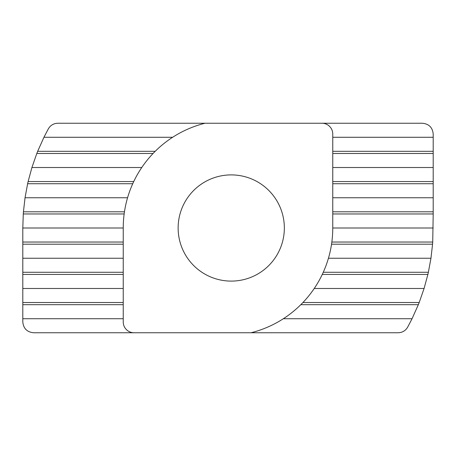 <?xml version="1.0" encoding="UTF-8"?>
<svg xmlns="http://www.w3.org/2000/svg" width="456" height="456" viewBox="0 0 456 456"><rect width="100%" height="100%" fill="white"/><g stroke="black" fill="none" stroke-linecap="round" stroke-linejoin="round"><path stroke-width="0.68" d="M172.642 137.279L43.941 137.279L48.359 128.82C50.502 125.252 53.654 123.394 57.815 123.24L204.983 123.24A107.998 107.998 0 0 0 123.24 228L123.24 321.959A10.801 10.801 0 0 0 134.041 332.76L33.602 332.76C27.052 332.105 23.455 328.508 22.8 321.959L22.8 304.682L123.24 304.682M332.76 137.279L433.2 137.279L433.2 134.041C432.544 127.492 428.948 123.895 422.398 123.24L204.983 123.24M123.24 318.721L22.8 318.721M322.267 274.438L427.876 274.438L424.086 288.483L419.189 302.522L302.932 302.522A107.998 107.998 0 0 1 300.812 304.682L418.334 304.682L412.059 318.721L407.641 327.18C405.498 330.748 402.346 332.606 398.185 332.76L251.017 332.76A107.998 107.998 0 0 0 332.76 228L332.76 134.041A10.801 10.801 0 0 0 321.959 123.24M134.041 332.76L251.017 332.76M284.344 228A53.101 53.101 0 0 1 231.238 281.101A53.101 53.101 0 0 1 178.136 228A53.101 53.101 0 0 1 231.238 174.899A53.101 53.101 0 0 1 284.344 228M427.876 274.438A205.2 205.2 0 0 0 428.366 272.278L323.264 272.278M424.086 288.483L314.235 288.483M331.54 244.199L432.562 244.199L430.96 258.238L428.366 272.278M430.96 258.238L328.44 258.238M418.334 304.682A205.2 205.2 0 0 0 419.189 302.522M412.059 318.721L283.358 318.721M432.562 244.199A205.2 205.2 0 0 0 432.721 242.039L331.843 242.039M123.24 242.039L22.8 242.039L22.8 228L23.279 213.961L124.157 213.961M123.24 258.238L22.8 258.238L22.8 242.039M22.8 244.199L123.24 244.199M332.76 213.961L433.2 213.961L432.721 242.039M433.2 228L332.76 228M123.24 228L22.8 228M332.76 183.722L433.2 183.722L433.2 213.961M433.2 211.801L332.76 211.801M124.459 211.801L23.438 211.801A205.2 205.2 0 0 0 23.279 213.961M433.2 197.761L332.76 197.761M127.56 197.761L25.04 197.761L27.634 183.722L132.736 183.722M23.438 211.801L25.04 197.761M332.76 153.478L433.2 153.478L433.2 183.722M433.2 181.562L332.76 181.562M133.733 181.562L28.124 181.562A205.2 205.2 0 0 0 27.634 183.722M433.2 137.279L433.2 151.318L332.76 151.318M155.188 151.318L37.666 151.318L43.941 137.279M433.2 167.517L332.76 167.517M141.765 167.517L31.914 167.517L36.811 153.478L153.068 153.478M28.124 181.562L31.914 167.517M433.2 151.318L433.2 153.478M37.666 151.318A205.2 205.2 0 0 0 36.811 153.478M123.24 288.483L22.8 288.483L22.8 274.438L123.24 274.438M123.24 302.522L22.8 302.522L22.8 288.483M123.24 272.278L22.8 272.278L22.8 258.238M22.8 304.682L22.8 302.522M22.8 274.438L22.8 272.278"/></g></svg>
